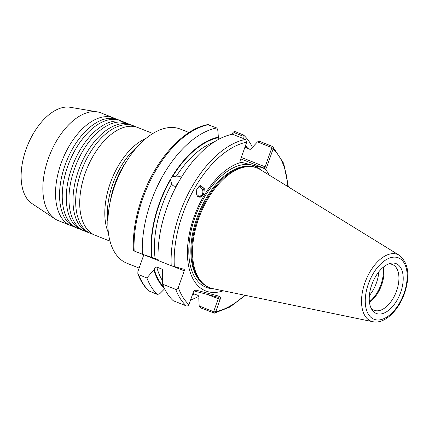 <?xml version="1.0" encoding="UTF-8"?>
<svg xmlns="http://www.w3.org/2000/svg" width="429" height="429" viewBox="0 0 429 429"><rect width="100%" height="100%" fill="white"/><g stroke="black" fill="none" stroke-linecap="round" stroke-linejoin="round"><path stroke-width="0.64" d="M122.345 121.53A57.931 32.143 111.7 0 0 120.377 120.608L117.691 119.541A57.931 32.143 111.7 0 0 99.882 120.822A57.931 32.143 111.7 0 0 65.042 165.203A57.931 32.143 111.7 0 0 62.838 214.066A57.931 32.143 111.7 0 0 74.914 227.22L77.601 228.287A57.931 32.143 111.7 0 0 79.665 228.968M129.065 124.201A57.931 32.143 111.7 0 0 127.097 123.279L124.41 122.211A57.931 32.143 111.7 0 0 106.601 123.493A57.931 32.143 111.7 0 0 71.761 167.873A57.931 32.143 111.7 0 0 69.557 216.736A57.931 32.143 111.7 0 0 81.633 229.89L84.32 230.958A57.931 32.143 111.7 0 0 86.385 231.633M135.784 126.871A57.931 32.143 111.7 0 0 133.816 125.944L131.129 124.877A57.931 32.143 111.7 0 0 113.32 126.164A57.931 32.143 111.7 0 0 78.48 170.538A57.931 32.143 111.7 0 0 76.276 219.401A57.931 32.143 111.7 0 0 88.353 232.561L91.039 233.628A57.931 32.143 111.7 0 0 93.104 234.304M152.81 133.489L137.848 127.547A57.931 32.143 111.7 0 0 120.04 128.829A57.931 32.143 111.7 0 0 85.199 173.209A57.931 32.143 111.7 0 0 82.995 222.072A57.931 32.143 111.7 0 0 95.072 235.226L110.033 241.173M115.626 118.86A57.931 32.143 111.7 0 0 113.658 117.937L100.987 112.902A57.931 32.143 111.7 0 0 97.329 111.883A57.931 32.143 111.7 0 0 48.343 158.569A57.931 32.143 111.7 0 0 54.848 218.817A57.931 32.143 111.7 0 0 58.21 220.586L70.882 225.616A57.931 32.143 111.7 0 0 72.946 226.298M113.658 117.937A57.931 32.143 111.7 0 0 61.015 163.599A57.931 32.143 111.7 0 0 70.882 225.616M97.329 111.883L70.152 107.277A52.14 28.931 111.7 0 0 26.067 149.292A52.14 28.931 111.7 0 0 31.918 203.518L54.848 218.817M120.377 120.608A57.931 32.143 111.7 0 0 67.734 166.27A57.931 32.143 111.7 0 0 77.601 228.287M127.097 123.279A57.931 32.143 111.7 0 0 74.448 168.94A57.931 32.143 111.7 0 0 84.32 230.958M133.816 125.944A57.931 32.143 111.7 0 0 81.167 171.605A57.931 32.143 111.7 0 0 91.039 233.628M181.14 177.333L179.633 176.281L176.416 176.115L172.345 176.909L172.099 176.625L170.329 179.59L172.265 185.006L173.793 186.089L176.024 186.368M177.96 183.188A5.867 4.687 -40.8 0 0 176.062 186.363M198.268 186.872A4.778 4.467 -97.6 0 1 202.703 193.071A4.778 4.467 -97.6 0 1 199.045 196.38A4.778 4.467 -97.6 0 1 197.56 196.316M199.775 197.292A5.792 5.411 82.4 0 0 203.823 193.345A5.792 5.411 82.4 0 0 199.458 185.918M203.968 193.323L204.263 188.604L200.67 185.5L196.761 189.441L196.466 194.165L200.064 197.27L203.968 193.323M378.796 271.852A25.488 14.141 -68.3 0 1 376.458 282.813A25.488 14.141 -68.3 0 1 369.358 295.608M383.059 267.39A25.488 14.141 -68.3 0 1 380.941 284.593A25.488 14.141 -68.3 0 1 369.396 301.78M383.451 267.063A24.619 13.664 -68.3 0 1 381.633 284.931A24.619 13.664 -68.3 0 1 369.46 302.284M388.368 264.033A24.619 13.664 -68.3 0 1 391.521 264.226A24.619 13.664 -68.3 0 1 392.401 264.516A24.619 13.664 -68.3 0 1 396.6 290.873A24.619 13.664 -68.3 0 1 375.107 310.569A24.619 13.664 -68.3 0 1 374.222 310.28A24.619 13.664 -68.3 0 1 370.956 307.866M239.983 161.792A1.448 0.804 111.7 0 0 240.036 161.819A1.448 0.804 111.7 0 0 240.09 161.835L241.967 162.446L240.16 162.655A68.855 38.202 111.7 0 0 193.956 217.213A68.855 38.202 111.7 0 0 223.316 290.803M241.967 162.446L263.83 168.045A1.448 0.804 111.7 0 0 265.095 166.886L271.589 148.541L271.198 147.351L257.459 141.892L252.048 147.753C251.512 148.992 250.702 149.48 249.614 149.217L244.879 147.335M269.273 175.129A68.855 38.202 111.7 0 0 265.251 169.219L263.83 168.045L240.787 158.891M263.781 168.554L263.701 168.13M399.302 255.298L260.253 169.568A64.377 35.72 111.7 0 0 257.137 168.002L256.327 167.68A64.377 35.72 111.7 0 0 248.815 166.243A64.377 35.72 111.7 0 0 197.823 218.42A64.377 35.72 111.7 0 0 202.338 283.231A64.377 35.72 111.7 0 0 208.789 287.339L209.599 287.661A64.377 35.72 111.7 0 0 212.94 288.658L372.914 321.723C384.593 324.303 398.557 310.585 404.542 293.297C410.28 275.622 408.531 262.956 399.302 255.298A35.907 19.922 111.7 0 0 364.929 282.727A35.907 19.922 111.7 0 0 372.914 321.723M257.137 168.002A64.377 35.72 111.7 0 0 198.632 218.742A64.377 35.72 111.7 0 0 209.599 287.661M145.94 138.438A57.931 32.143 111.7 0 0 110.285 183.172A57.931 32.143 111.7 0 0 108.424 232.861M189.007 132.518L180.293 129.059A72.201 40.058 111.7 0 0 114.682 185.966A72.201 40.058 111.7 0 0 126.979 263.256L139.114 268.077M247.871 148.525A83.907 46.557 111.7 0 0 245.501 145.576M252.311 147.088A91.967 51.03 111.7 0 0 243.474 134.953L243.029 136.159L234.154 132.636L233.113 133.258L232.738 134.315M243.232 138.487L243.029 136.159M218.179 139.581L218.382 137.108L217.728 129.542L216.731 127.955L207.716 124.619C182.797 128.947 154.874 160.564 141.886 198.15C135.473 216.484 132.641 233.966 133.398 250.606M216.731 127.955A91.967 51.03 111.7 0 0 150.965 201.828A91.967 51.03 111.7 0 0 142.374 254.236L158.108 259.481M240.16 162.655A2.451 1.357 -68.3 0 1 240.095 162.505A2.451 1.357 -68.3 0 1 240.213 160.505L246.713 142.165L245.57 139.414L232.507 134.223A91.967 51.03 111.7 0 0 166.736 208.092A91.967 51.03 111.7 0 0 158.151 260.505L171.214 265.696L183.928 269.251A1.448 0.804 -68.3 0 1 183.982 269.267A1.448 0.804 -68.3 0 1 184.229 270.817L172.673 266.227M395.152 263.336A26.796 14.865 -68.3 0 1 400.681 292.337A26.796 14.865 -68.3 0 1 377.295 313.771A26.796 14.865 -68.3 0 1 371.771 309.422A26.796 14.865 -68.3 0 1 372.404 283.065A26.796 14.865 -68.3 0 1 390.031 263.46A26.796 14.865 -68.3 0 1 395.152 263.336M218.382 137.108A83.907 46.557 111.7 0 0 172.099 176.625M192.401 294.782A83.907 46.557 111.7 0 0 194.653 294.09M184.229 270.817L178.303 287.543C177.783 288.953 176.925 289.57 175.734 289.398L162.671 284.207A91.967 51.03 111.7 0 0 173.246 300.724L186.309 305.909C187.393 306.199 188.261 305.764 188.921 304.617L193.248 292.39A2.896 1.609 -68.3 0 1 194.61 290.395A2.896 1.609 -68.3 0 1 195.774 290.074L219.519 296.283A2.896 1.609 -68.3 0 1 220.115 299.421L215.787 311.642L214.425 313.127L200.541 307.861L199.19 305.968L198.783 298.16C199.153 296.852 198.841 295.919 197.86 295.361L192.894 293.388M257.459 141.892L259.25 141.221L272.313 146.412C273.289 146.943 273.546 147.828 273.096 149.067L266.597 167.412A2.451 1.357 -68.3 0 1 265.251 169.219M162.671 284.207L162.446 273.246L162.864 270.265L161.985 269.128L156.767 267.058C155.534 266.935 154.66 267.605 154.14 269.069L153.866 269.836A83.907 46.557 111.7 0 0 164.554 288.626M170.329 179.59A83.907 46.557 111.7 0 0 151.442 257.1M153.866 269.836L146.895 277.938A91.967 51.03 111.7 0 0 157.47 294.455L159.749 293.731L164.682 288.749M146.895 277.938L138.69 274.683L137.843 273.734C140.476 280.823 144.128 286.551 148.804 290.905L157.47 294.455M133.939 250.692C133.146 250.488 133.226 250.584 134.17 250.981L142.374 254.236M137.843 273.734L137.902 271.493L143.828 254.767A1.448 0.804 111.7 0 0 143.849 254.703M271.198 147.351L272.313 146.412L272.769 146.691L283.698 163.374L288.395 186.915M190.556 299.994A91.967 51.03 111.7 0 0 198.766 296.305M232.245 134.277L232.69 133.017C233.328 131.853 234.186 131.413 235.274 131.698L243.474 134.953M199.19 305.968L213.074 311.481L213.883 310.993L218.216 298.772A1.448 0.804 111.7 0 0 217.97 297.217A1.448 0.804 111.7 0 0 217.916 297.2L194.176 290.991A1.448 0.804 111.7 0 0 194.021 290.975M244.675 295.222A89.795 49.823 111.7 0 1 215.787 311.642L213.883 310.993M287.838 186.572A89.795 49.823 111.7 0 0 273.096 149.067L271.589 148.541M233.113 133.258L232.69 133.017M248.815 166.243L247.512 166.232A63.894 35.451 111.7 0 0 196.9 218.018A63.894 35.451 111.7 0 0 201.383 282.341L202.338 283.231M110.13 202.172A57.062 31.66 -68.3 0 1 114.554 184.808A57.062 31.66 -68.3 0 1 126.115 161.926M260.757 169.879A65.347 36.261 111.7 0 0 194.991 217.369A65.347 36.261 111.7 0 0 213.519 288.781M368.393 283.891A33.044 18.334 111.7 0 0 375.209 319.653A33.044 18.334 111.7 0 0 404.054 293.221A33.044 18.334 111.7 0 0 397.233 257.459A33.044 18.334 111.7 0 0 368.393 283.891M137.714 146.332A57.062 31.66 111.7 0 0 112.768 184.1A57.062 31.66 111.7 0 0 107.867 221.471M208.526 124.7A91.967 51.03 111.7 0 0 142.76 198.568A91.967 51.03 111.7 0 0 134.17 250.981M245.57 139.414A91.967 51.03 111.7 0 0 179.805 213.283A91.967 51.03 111.7 0 0 171.214 265.696M246.713 142.165A89.795 49.823 111.7 0 0 182.657 214.259A89.795 49.823 111.7 0 0 174.34 266.741M171.67 184.089A81.108 45.002 111.7 0 0 162.103 205.459A81.108 45.002 111.7 0 0 155.094 258.285M170.576 179.88A83.28 46.209 111.7 0 0 159.25 204.483A83.28 46.209 111.7 0 0 151.877 257.212M218.163 137.725A83.28 46.209 111.7 0 0 172.345 176.909M192.621 294.16A83.28 46.209 111.7 0 0 193.881 293.779M178.303 287.543A89.795 49.823 111.7 0 0 188.921 304.617M175.734 289.398A91.967 51.03 111.7 0 0 186.309 305.909M161.985 269.128A81.108 45.002 111.7 0 0 162.838 272.077M156.767 267.058A81.108 45.002 111.7 0 0 162.58 280.797M214.135 141.988A81.108 45.002 111.7 0 0 176.416 176.115M154.14 269.069A83.28 46.209 111.7 0 0 163.84 287.081M138.69 274.683A91.967 51.03 111.7 0 0 149.265 291.194M246.873 148.128A83.28 46.209 111.7 0 0 245.281 146.203M220.115 299.421L207.234 294.407M241.302 157.432L266.597 167.412M158.151 260.457L143.828 254.767M195.774 290.074L194.176 290.991M219.519 296.283L217.916 297.2M213.604 313.052L213.074 311.481M234.154 132.636L235.274 131.698M245.318 295.35L229.949 307.035L214.425 313.127"/></g></svg>

